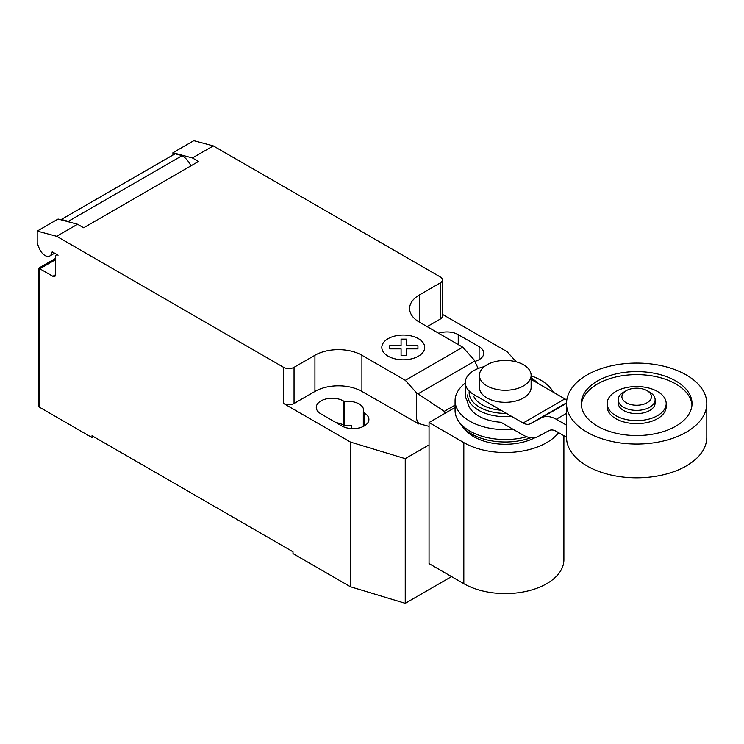 <?xml version="1.0" encoding="UTF-8"?>
<svg xmlns="http://www.w3.org/2000/svg" width="744" height="744" viewBox="0 0 744 744"><rect width="100%" height="100%" fill="white"/><g stroke="black" fill="none" stroke-linecap="round" stroke-linejoin="round"><path stroke-width="1.12" d="M649.717 392.2L647.103 390.693L649.717 392.2A18.461 10.658 180 0 1 655.12 399.742L655.12 402.978A18.461 10.658 180 0 1 643.727 412.818A18.461 10.658 180 0 1 623.611 410.511A18.461 10.658 180 0 1 618.208 402.978L618.208 399.742A18.461 10.658 180 0 1 623.611 392.2L626.225 390.693A14.768 8.528 180 0 1 647.103 390.693L647.103 390.693A14.768 8.528 180 0 1 647.103 402.755A14.768 8.528 180 0 1 626.225 402.755A14.768 8.528 180 0 1 626.225 390.693M655.12 399.742A18.461 10.658 180 0 1 643.727 409.581A18.461 10.658 180 0 1 623.611 407.275A18.461 10.658 180 0 1 618.208 399.742M706.8 403.574L706.8 437.333A70.141 40.492 180 0 1 663.499 474.746A70.141 40.492 180 0 1 587.062 465.967A70.141 40.492 180 0 1 566.528 437.333L566.528 403.574A70.141 40.492 180 0 1 609.82 366.169A70.141 40.492 180 0 1 686.256 374.939A70.141 40.492 180 0 1 706.8 403.574A70.141 40.492 180 0 1 663.499 440.987A70.141 40.492 180 0 1 587.062 432.208A70.141 40.492 180 0 1 566.528 403.574M691.976 405.08A55.372 31.973 0 0 0 656.636 376.771A55.372 31.973 0 0 0 597.506 383.988A55.372 31.973 0 0 0 581.352 405.08M597.506 380.974A55.372 31.973 180 0 1 657.854 374.037A55.372 31.973 180 0 1 692.032 403.574A55.372 31.973 180 0 1 675.812 426.182A55.372 31.973 180 0 1 615.474 433.11A55.372 31.973 180 0 1 581.287 403.574A55.372 31.973 180 0 1 597.506 380.974M607.132 403.574L607.132 406.587A29.527 17.047 0 0 0 625.36 422.341A29.527 17.047 0 0 0 657.547 418.649A29.527 17.047 0 0 0 666.196 406.587L666.196 403.574A29.527 17.047 0 0 0 647.959 387.829A29.527 17.047 0 0 0 615.781 391.521A29.527 17.047 0 0 0 607.132 403.574A29.527 17.047 0 0 0 625.36 419.328A29.527 17.047 0 0 0 657.547 415.636A29.527 17.047 0 0 0 666.196 403.574M523.553 364.793A25.845 14.917 0 0 0 495.392 361.565A25.845 14.917 0 0 0 479.443 375.348A25.845 14.917 0 0 0 487.004 385.894A25.845 14.917 0 0 0 515.164 389.131A25.845 14.917 0 0 0 531.123 375.348A25.845 14.917 0 0 0 523.553 364.793M531.123 375.348L531.123 387.401A25.845 14.917 180 0 1 515.164 401.183A25.845 14.917 180 0 1 487.004 397.956A25.845 14.917 180 0 1 479.443 387.401L479.443 375.348M566.528 437.23L556.261 431.306A15.019 8.668 -120 0 0 548.951 430.674A15.019 8.668 -120 0 0 548.802 430.757L549.091 430.59M484.27 366.662A29.527 17.047 180 0 0 465.307 382.583A29.527 17.047 180 0 0 473.956 394.636L523.106 423.02A15.103 8.723 -120 0 0 530.453 423.643A15.103 8.723 -120 0 0 530.574 423.578L541.344 417.84A31.081 17.949 60 0 1 556.261 419.253L566.528 413.329M556.261 419.253L566.528 425.177M566.835 399.779A15.103 8.723 60 0 1 564.873 398.905L531.123 379.412M523.106 423.02L564.873 398.905M465.307 382.583L465.307 394.636A29.527 17.047 0 0 0 467.641 401.286A37.656 21.743 0 0 0 478.652 416.036A37.656 21.743 0 0 0 500.917 422.257L523.106 435.073A31.285 18.061 60 0 0 537.977 436.542L548.802 430.757M530.574 423.578L566.537 402.811M473.956 396.822A32.624 18.832 0 0 0 482.214 404.876A32.624 18.832 0 0 0 500.963 410.232M469.232 391.074A36.14 20.86 0 0 0 479.722 407.275A36.14 20.86 0 0 0 506.413 413.376M537.54 383.123A36.14 20.86 0 0 0 531.123 377.933M467.623 394.915A37.656 21.743 0 0 0 478.652 410.288A37.656 21.743 0 0 0 511.565 416.352M553.304 392.228A50.201 28.988 0 0 0 540.776 380.165A50.201 28.988 0 0 0 531.123 375.813M465.307 383.132A50.201 28.988 0 0 0 455.077 400.663A50.201 28.988 0 0 0 469.78 421.16A50.201 28.988 0 0 0 513.109 429.297M455.077 400.663L455.077 410.558A50.201 28.988 0 0 0 458.332 420.825A50.201 28.988 0 0 0 469.78 431.046A50.201 28.988 0 0 0 526.78 436.747M458.332 420.825L460.527 424.164A47.858 27.63 0 0 0 463.075 427.4A47.858 27.63 0 0 0 471.436 433.91A47.858 27.63 0 0 0 530.853 437.732M463.075 427.4L466.172 430.757A44.342 25.603 0 0 0 473.928 436.784A44.342 25.603 0 0 0 535.271 437.537M558.651 432.683A58.618 33.843 180 0 1 463.828 442.615L429.056 422.536L455.077 407.517M429.056 422.536L429.056 563.599L463.828 583.677A58.618 33.843 0 0 0 527.71 591.015A58.618 33.843 0 0 0 563.896 559.748L563.896 435.714M55.474 259.721L39.813 268.77L38.725 268.147L38.725 405.908A3.692 2.13 0 0 0 39.813 407.414L39.813 268.77L52.861 276.303A3.692 2.13 -120 0 0 54.712 276.489A3.692 2.13 -120 0 0 55.474 274.796L55.474 256.708A3.692 2.13 60 0 1 56.237 255.025A3.692 2.13 60 0 1 58.079 255.201L52.796 252.151A1.479 0.856 -120 0 0 52.052 252.077A1.479 0.856 -120 0 0 51.755 252.597A9.598 5.543 60 0 1 49.829 255.983A9.598 5.543 60 0 1 45.031 255.508A9.598 5.543 60 0 1 39.153 248.18L37.2 243.149L37.2 231.096L56.684 236.313L77.562 224.26L58.079 219.034L37.2 231.096M445.228 413.208L444.289 411.358L416.621 392.944L405.322 380.324L462.749 347.169L474.049 359.789L478.215 368.485M444.289 411.358L455.077 405.136M429.056 426.368L418.909 423.643L416.621 419.337L416.621 392.944M416.621 419.337L418.305 423.662L418.909 423.308M405.322 380.324L361.919 355.269L361.919 391.437L418.305 423.662M213.296 145.889L193.812 140.672L172.934 152.725L192.417 157.942L213.296 145.889L440.225 276.908A7.384 4.259 180 0 1 442.392 279.921A7.384 4.259 180 0 1 440.225 282.934L419.346 294.987A33.22 19.186 0 0 0 409.609 308.555A33.22 19.186 0 0 0 419.346 322.115L462.749 347.169M192.417 157.942L198.518 161.467L83.663 227.776L77.562 224.26M361.919 355.269A33.22 19.186 0 0 0 314.935 355.269L294.047 367.331A7.384 4.259 180 0 1 283.613 367.331L56.684 236.313M190.91 165.856A16.247 9.374 -120 0 0 182.141 155.636L175.156 153.766L61.352 219.471L68.327 221.34L182.141 155.636M68.327 221.34A16.247 9.374 60 0 1 69.434 222.075M175.156 153.766A11.076 6.398 -120 0 0 174.71 153.989L60.896 219.694A11.076 6.398 60 0 1 61.352 219.471M172.934 155.012L172.934 152.725M418.305 423.996L418.909 423.643M361.919 391.437A33.22 19.186 0 0 0 314.935 391.437L294.047 403.499A7.384 4.259 180 0 1 283.613 403.499L283.613 367.331M429.056 444.903L405.248 458.657L350.433 442.076L283.613 403.499M442.392 314.321L507.045 351.652L516.299 361.854M442.392 279.921L442.392 316.088A7.384 4.259 180 0 1 440.225 319.102L427.177 326.635M363.314 412.436A15.875 9.161 0 0 0 363.695 410.428A15.875 9.161 0 0 0 344.342 401.49L343.384 400.932A15.875 9.161 0 0 0 326.086 398.951A15.875 9.161 0 0 0 316.284 407.414A15.875 9.161 0 0 0 320.934 413.897L341.822 425.949A15.875 9.161 0 0 0 359.12 427.94A15.875 9.161 0 0 0 368.912 419.467A15.875 9.161 0 0 0 364.272 412.994L363.314 412.436L363.314 426.461M474.83 361.407A15.875 9.161 0 0 0 483.767 353.158A15.875 9.161 0 0 0 479.117 346.685L458.239 334.623A15.875 9.161 0 0 0 438.709 333.293M39.813 407.414L92.014 437.556L92.014 435.752L293.006 551.788L293.006 553.601L350.433 586.756L405.248 603.328L451.562 576.591M344.342 401.49L344.342 425.596A15.875 9.161 180 0 1 351.763 425.661L351.763 428.609M350.433 442.076L350.433 586.756M336.102 422.648A15.875 9.161 180 0 1 343.384 425.047L344.342 425.596M93.586 436.654L92.014 437.556M405.248 458.657L405.248 603.328M389.717 348.871L389.707 345.69L401.081 345.69L401.072 339.134L406.587 339.134L406.587 345.69L417.951 345.69L417.942 348.871L406.587 348.871L406.587 355.427L401.081 355.427L401.081 348.871L389.717 348.871M388.108 356.181A21.446 12.378 0 0 0 423.987 350.629A21.446 12.378 0 0 0 397.724 335.46A21.446 12.378 0 0 0 388.108 356.181M541.344 417.84L566.528 403.295M463.828 583.677L463.828 442.615M51.755 252.597L52.657 252.077M417.998 393.855L474.691 361.119M55.474 274.796L52.861 276.303M440.225 319.102L440.225 282.934M294.047 403.499L294.047 367.331M314.935 391.437L314.935 355.269M419.346 322.115L419.346 294.987M479.117 346.685L479.117 359.64M458.239 344.574L458.239 334.623M343.384 400.932L343.384 425.047M364.272 412.994L364.272 425.949M531.123 377.896L538.154 383.476M54.628 253.211L49.829 255.983M57 254.578L56.237 255.025M38.725 268.147L55.474 258.475"/></g></svg>
